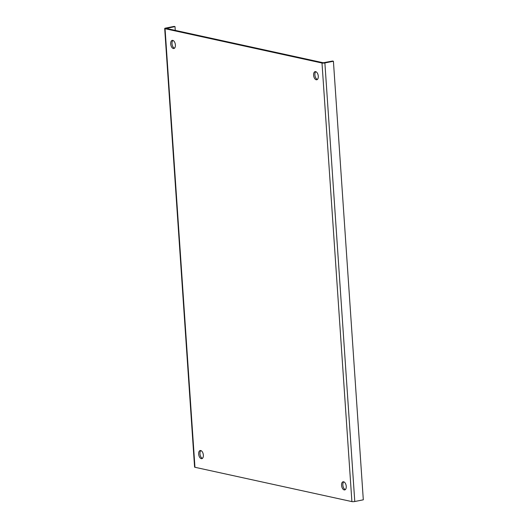<?xml version="1.0" encoding="UTF-8"?>
<svg xmlns="http://www.w3.org/2000/svg" width="528" height="528" viewBox="0 0 528 528"><rect width="100%" height="100%" fill="white"/><g stroke="black" fill="none" stroke-linecap="round" stroke-linejoin="round"><path stroke-width="0.79" d="M316.219 79.761A4.151 2.257 78.7 0 1 313.645 75.669A4.151 2.257 78.7 0 1 315.13 71.636A4.151 2.257 78.7 0 1 315.665 71.643A4.151 2.257 78.7 0 1 318.232 75.742A4.151 2.257 78.7 0 1 316.754 79.774A4.151 2.257 78.7 0 1 316.219 79.761M317.368 79.464A4.151 2.257 78.7 0 1 315.025 75.887A4.151 2.257 78.7 0 1 315.817 71.683M344.177 489.911A4.151 2.257 78.7 0 1 341.609 485.813A4.151 2.257 78.7 0 1 343.088 481.78A4.151 2.257 78.7 0 1 343.622 481.787A4.151 2.257 78.7 0 1 346.196 485.885A4.151 2.257 78.7 0 1 344.711 489.918A4.151 2.257 78.7 0 1 344.177 489.911M345.325 489.614A4.151 2.257 78.7 0 1 342.982 486.031A4.151 2.257 78.7 0 1 343.774 481.833M201.287 458.654A4.151 2.257 78.7 0 1 198.713 454.562A4.151 2.257 78.7 0 1 200.198 450.529A4.151 2.257 78.7 0 1 200.732 450.536A4.151 2.257 78.7 0 1 203.306 454.634A4.151 2.257 78.7 0 1 201.821 458.667A4.151 2.257 78.7 0 1 201.287 458.654M202.435 458.357A4.151 2.257 78.7 0 1 200.092 454.78A4.151 2.257 78.7 0 1 200.884 450.575M173.323 48.51A4.151 2.257 78.7 0 1 170.755 44.411A4.151 2.257 78.7 0 1 172.24 40.379A4.151 2.257 78.7 0 1 172.775 40.385A4.151 2.257 78.7 0 1 175.342 44.484A4.151 2.257 78.7 0 1 173.864 48.517A4.151 2.257 78.7 0 1 173.323 48.51M174.471 48.213A4.151 2.257 78.7 0 1 172.135 44.629A4.151 2.257 78.7 0 1 172.92 40.432M323.294 62.766L166.346 28.439L175.012 26.591L174.121 26.4L165.587 28.103A2.072 0.403 -3.9 0 0 164.69 28.499A2.072 0.403 -3.9 0 0 165.053 28.697L322.001 63.03A2.072 0.403 -3.9 0 0 324.878 62.944L333.412 61.241L332.521 61.043L323.294 62.766M333.412 61.241L363.31 499.811L354.776 501.514A2.072 0.403 176.1 0 1 351.899 501.6L194.951 467.273A2.072 0.403 176.1 0 1 194.588 467.075L164.69 28.499M175.27 30.393L175.012 26.591M324.878 62.944L354.776 501.514M322.001 63.03L351.899 501.6M165.053 28.697L194.951 467.273"/></g></svg>
